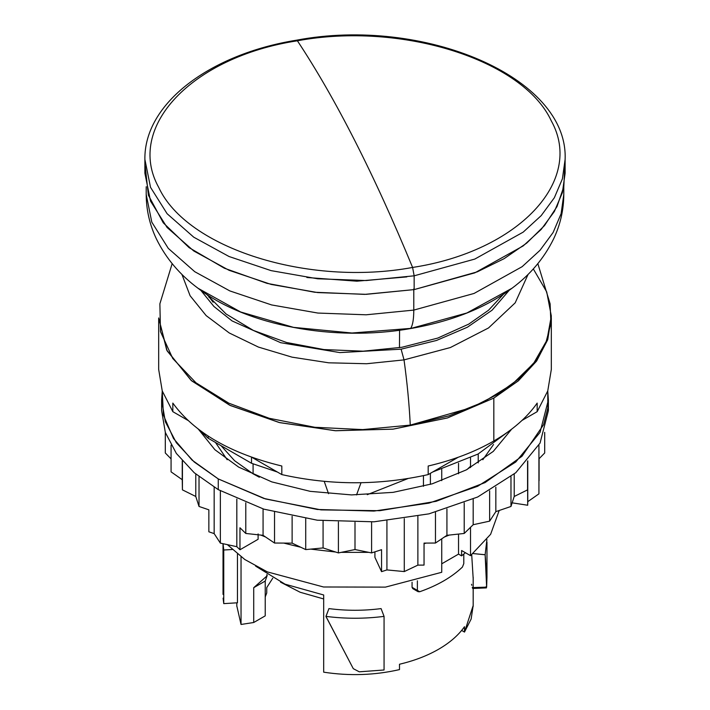 <?xml version="1.0" encoding="UTF-8"?>
<svg xmlns="http://www.w3.org/2000/svg" width="710" height="710" viewBox="0 0 710 710"><rect width="100%" height="100%" fill="white"/><g stroke="black" fill="none" stroke-linecap="round" stroke-linejoin="round"><path stroke-width="1.06" d="M384.066 616.378L381.084 608.603L384.066 616.378C364.7 618.863 345.326 618.863 325.952 616.378L328.934 608.603L325.952 616.52L353.287 668.669L325.952 616.378C345.326 618.863 364.7 618.863 384.066 616.378L384.066 669.983L359.287 671.82L353.287 668.669L359.287 671.82L384.066 669.983L384.066 616.378M441.735 563.811L458.536 554.111L461.598 555.877L458.536 554.111L441.735 563.811M266.747 587.596L272.755 578.188L266.747 587.596L266.747 592.957L266.747 587.596M236.812 605.905L241.036 624.463L253.718 622.501L265.22 615.863L253.718 622.501L241.036 624.463L241.036 556.835L241.036 624.463L236.812 605.905M253.718 587.685L253.718 622.501L253.718 587.685L265.22 581.046L265.22 615.863L265.22 581.046L267.137 575.615L265.22 581.046L253.718 587.685L266.836 576.058L253.718 587.685M266.836 574.621L266.836 576.058L266.836 574.621M323.68 594.98L323.68 672.175C349.444 676.124 374.711 675.263 399.49 669.601L399.49 664.24L399.49 669.601C374.711 675.263 349.444 676.124 323.68 672.175L323.68 594.98L285.029 584.17L255.636 566.127M419.708 591.741C437.431 585.528 451.666 577.31 462.423 567.077C451.666 577.31 437.431 585.528 419.708 591.741L417.373 590.392L418.066 591.678L419.708 591.741M418.066 591.678L412.767 588.617L412.066 587.33L417.373 590.392L417.373 580.816L417.373 590.392L412.066 587.33L412.066 582.209L412.066 587.33L414.436 588.697M223.748 550.01L223.055 543.709L223.748 550.01L232.188 549.504L223.748 550.01L223.748 603.624L237.459 602.79L223.748 603.624L223.091 598.139L223.748 603.624L223.748 550.01M237.459 554.066L237.459 602.79L237.459 554.066M441.735 572.287L441.735 538.819L441.735 572.287L385.415 587.126L323.511 586.984L267.386 571.905L244.817 559.524L227.36 544.641M441.735 480.661L441.735 469.319L441.735 480.661M458.536 463.248L458.536 473.765L458.536 463.248M458.536 534.071L458.536 554.111L458.536 534.071M470.517 457.915L470.517 467.579L470.517 457.915M470.517 527.308L470.517 555.664L461.598 550.516L461.598 555.877L461.598 550.516L470.517 555.664L470.517 527.308M465.396 552.708L461.598 555.877M463.799 563.58L463.799 554.084L463.799 563.58L462.423 567.077L463.799 563.58M267.137 574.825L267.137 575.615L267.137 574.825M464.491 632.069L461.651 630.427L464.491 632.069L471.129 619.049L473.179 605.532L464.491 632.069L464.491 626.708L464.491 632.069M486.909 539.591L485.134 554.732L473.153 553.578L485.134 554.767L473.144 553.578L485.134 554.767L486.625 587.134L472.878 587.587L486.625 587.134L486.971 577.248L485.134 554.732L486.909 539.591M227.191 459.743L215.458 442.454L227.191 459.743M430.393 473.322L430.393 484.371L430.393 473.322M423.453 486.323L423.453 475.647L423.453 486.323M493.539 444.504L482.809 459.743L493.539 444.504M478.221 462.884L478.221 453.956L478.221 462.884M428.183 474.591L458.207 457.258L428.183 474.591L428.183 466.017L428.183 474.591C379.397 485.471 330.603 485.471 281.817 474.591C330.603 485.471 379.397 485.471 428.183 474.591M522.01 420.426L537.177 411.667L537.177 403.094C527.148 417.409 512.7 430.047 493.823 440.99C474.866 451.888 452.989 460.231 428.183 466.017C452.989 460.231 474.866 451.888 493.823 440.99L493.823 398.097L518.238 380.924L536.378 361.328L547.552 340.063L551.315 317.024L547.783 339.38L536.689 360.902L518.46 380.729L493.823 398.097L493.823 440.99C512.7 430.047 527.148 417.409 537.177 403.094L537.177 411.667L522.01 420.426M172.823 411.667L172.823 403.094C194.327 432.63 230.652 453.601 281.817 466.017L281.817 474.591L251.784 457.258L281.817 474.591L281.817 466.017C230.652 453.601 194.327 432.63 172.823 403.094L172.823 411.667L187.999 420.426L172.823 411.667L162.244 390.935L158.676 369.422L158.676 317.947L167.125 350.855L191.762 380.924L230.448 405.57L279.873 422.672L335.759 430.748L393.305 429.115L447.548 417.915L493.823 398.097L447.371 417.968L392.905 429.168L335.155 430.713L279.128 422.494L229.676 405.197L191.096 380.347L166.726 350.074L158.676 317.947M551.324 317.947L551.324 369.422L547.756 390.935L537.177 411.667M471.538 584.286L471.813 585.288M473.179 578.606L471.706 554.732L473.179 578.606M472.292 587.285C472.611 588.767 472.807 588.865 472.878 587.587M486.625 587.134L486.066 586.7M399.49 664.24C414.249 660.753 427.269 655.765 438.576 649.268C449.812 642.745 458.456 635.228 464.491 626.708M328.934 608.603C346.32 610.84 363.697 610.831 381.084 608.603M266.747 592.957L265.22 596.915M499.201 510.481L490.628 534.293L470.517 555.664M251.509 463.266L277.353 472.017L251.509 463.266L251.509 457.16L251.509 463.266L208.234 438.283L251.509 463.266M208.234 438.283L208.234 436.126L208.234 438.283L198.108 428.973M511.892 428.982L478.052 454.045L432.647 472.017M253.088 473.827L234.566 460.692L221.032 445.667L234.566 460.692L253.088 473.827L253.088 463.896L253.088 473.827L259.336 477.226L253.088 473.827M324.221 481.362L328.535 493.698L324.221 481.362M407.939 478.567L367.283 494.675L407.939 478.567M356.544 494.932L361.017 482.711L356.544 494.932M214.163 533.609L214.163 487.202L214.163 533.609L220.357 543.123L214.163 533.609L208.855 531.799L214.163 533.609M220.357 490.832L220.357 543.123L220.357 490.832M236.82 499.068L236.82 546.691L220.357 543.123L236.82 546.691L239.962 549.762L258.103 539.28L258.103 533.92L258.103 539.28L239.962 549.762L236.82 546.691L236.82 499.068M386.923 569.917L386.923 520.812L386.923 569.917L404.283 571.577L386.923 569.917L381.554 571.665L386.923 569.917M404.283 518.655L404.283 571.577L404.283 518.655M417.879 516.276L417.879 565.125L404.283 571.577L417.879 565.125L424.048 565.089L417.879 565.125L417.879 516.276M527.761 501.686L527.761 460.852L527.761 501.686L538.925 493.841L527.761 501.686L527.699 505.245L527.761 501.686M538.925 445.161L538.925 493.841L538.925 445.161M548.368 399.978L548.368 410.699L540.044 443.102L515.779 472.727L477.67 497L429 513.845L373.957 521.806L317.272 520.199L263.845 509.159L218.263 489.643L194.22 472.727L176.346 453.424L165.341 432.479L161.631 410.699L161.631 399.978L165.341 421.758L176.346 442.703L194.22 461.997L218.263 478.922L263.845 498.438L317.272 509.469L373.957 511.076L429 503.115L477.67 486.279L515.779 461.997L540.044 432.381L548.368 399.978L547.738 390.979L547.871 407.966L543.541 424.766L521.983 456.273L485.054 482.596L436.144 501.313L379.77 510.694L321.106 509.886L265.575 498.961L218.263 478.922L218.263 489.643L218.263 478.922L192.082 460.115L173.506 438.505L163.406 415.093L162.262 390.979L161.631 399.978M238.693 467.127L271.77 481.886L310.217 491.347L351.556 494.914L393.118 492.349L432.221 483.821L466.337 469.878L493.255 451.418L511.253 429.639L493.255 451.418L466.328 469.878L432.221 483.821L393.118 492.349L351.556 494.914L310.217 491.347L271.77 481.886L238.693 467.127L214.908 449.732L198.747 429.639L214.908 449.732L238.693 467.127M467.144 469.443L470.517 466.284L467.144 469.443M260.818 535.083L265.531 536.982L260.818 535.083M283.796 543.097L300.818 547.268L283.796 543.097M310.723 549.114L335.688 552.034L310.723 549.114M341.146 552.362L368.854 552.362L341.146 552.362M374.312 552.034L374.915 551.99L374.915 557.35L381.554 571.665L381.554 549.682L371.596 552.921L371.596 521.93L371.596 552.921L355 549.549L355 522.338L355 549.549L338.404 552.921L338.404 521.93L338.404 552.921L323.077 547.934L323.077 520.812L323.077 547.934L305.717 549.593L305.717 518.655L305.717 549.593L292.121 543.141L292.121 516.276L292.121 543.141L274.53 543.035L274.53 512.212L274.53 543.035L263.073 535.322L263.073 508.919L263.073 535.322L245.784 533.458L245.784 502.831L245.784 533.458L239.962 527.778L239.962 549.762L239.962 527.778L245.784 533.458L263.073 535.322L274.53 543.035L292.121 543.141L305.717 549.593L323.077 547.934L338.404 552.921L355 549.549L371.596 552.921L381.554 549.682L381.554 571.665L374.915 557.35L374.915 551.839L374.312 552.034M424.048 543.7L426.204 543.097L424.048 543.7M444.469 536.982L449.181 535.083L444.469 536.982M512.15 502.84L527.699 505.245L527.574 461.065L527.574 489.865L514.217 496.476L514.217 474.049L514.217 496.476L510.978 506.461L510.978 476.685L510.978 506.461L495.837 511.635L495.837 487.202L495.837 511.635L489.643 521.14L489.643 490.832L489.643 521.14L473.179 524.717L473.179 499.068L473.179 524.717L464.216 533.458L464.216 502.831L464.216 533.458L446.927 535.322L446.927 508.919L446.927 535.322L435.47 543.035L435.47 512.212L435.47 543.035L424.048 543.106L424.048 565.089L424.048 543.106L435.47 543.035L446.927 535.322L464.216 533.458L473.179 524.717L489.643 521.14L495.837 511.635L510.978 506.461L514.217 496.476L527.574 489.865L527.699 483.261L527.699 505.245L512.15 502.84M544.694 452.98L544.694 432.372L544.694 452.98L539.085 458.731L539.085 480.714L539.085 458.731L544.694 452.98M199.022 506.461L199.022 476.685L199.022 506.461L195.782 496.476L195.782 474.049L195.782 496.476L182.426 489.865L182.426 461.065L182.426 489.865L182.239 460.852L182.239 479.703L171.074 471.857L171.074 445.161L171.074 471.857L182.239 479.703L182.426 489.865L195.782 496.476L199.022 506.461L208.855 509.816L199.022 506.461M208.855 531.799L208.855 509.816L208.855 531.799M165.306 452.98L165.306 432.372L165.306 452.98L171.074 458.891L165.306 452.98M404.025 359.89C407.167 382.663 409.253 404.398 410.273 425.104C409.253 404.398 407.167 382.663 404.025 359.89L450.362 347.545L488.507 327.967L515.185 302.851L528.107 274.344L515.185 302.851L488.507 327.967L450.362 347.545L404.025 359.89L401.114 349.178L339.833 352.595L280.698 342.708L232.064 320.92L213.914 306.471L200.788 290.301L213.914 306.471L232.064 320.92L280.698 342.708L339.833 352.595L401.114 349.178L404.025 359.89L366.653 363.733L328.73 362.81L292.05 357.157L258.369 347.057L229.277 332.981L206.157 315.604L190.102 295.742L181.893 274.344M401.114 349.178L436.499 340.463L467.393 327.221L492.083 310.19L509.212 290.301L492.083 310.19L467.393 327.221L436.499 340.463L401.114 349.178M537.843 263.65L550.117 303.809L550.924 323.556L545.777 343.09L534.834 361.807L518.424 379.149L497.053 394.574L471.369 407.629L410.273 425.104L362.757 429.594L314.779 427.278L269.214 418.288L228.815 403.173L196.004 382.823L172.752 358.479L160.469 331.605L159.883 303.809L172.157 263.65M206.619 294.313L226.117 314.015L253.31 330.398L286.574 342.495L323.92 349.56L363.13 351.193L401.842 347.288L437.768 338.075L468.751 324.115L488.586 310.19L503.381 294.313L488.586 310.19L468.751 324.115L437.768 338.075L401.842 347.288L363.13 351.193L323.92 349.56L286.574 342.495L253.31 330.398L226.117 314.015L206.619 294.313M209.015 297.454L209.015 296.94L209.015 297.454M410.273 425.104L449.128 415.803L483.67 401.949L512.3 384.163L533.707 363.263L546.922 340.205L551.324 316.056L546.718 291.925L533.308 268.904M297.401 40.789C316.483 69.615 335.688 103.03 355 141.033C374.312 179.044 393.517 221.192 412.599 267.448C308.495 286.778 186.774 248.385 158.703 187.369C125.226 127.276 191.718 56.995 297.401 40.789C401.505 21.46 523.226 59.853 551.297 120.869C584.774 180.97 518.282 251.242 412.599 267.448C393.517 221.192 374.312 179.044 355 141.033C335.688 103.03 316.483 69.615 297.401 40.789C191.718 56.995 125.226 127.276 158.703 187.369C186.774 248.385 308.495 286.778 412.599 267.448L414.152 275.817L366.209 280.548L317.663 278.79L271.113 270.634L229.064 256.523L193.768 237.202L167.107 213.71L150.52 187.316L144.884 159.413L150.52 187.316L167.107 213.71L193.768 237.202L229.064 256.523L271.113 270.634L317.663 278.79L366.209 280.548L414.152 275.817L412.599 267.448C518.282 251.242 584.774 180.97 551.297 120.869C523.226 59.853 401.505 21.46 297.401 40.789L296.594 40.177L297.401 40.789M145.222 166.309L148.372 195.188L163.273 222.825L189.082 247.63L224.342 268.202L267.031 283.361L314.725 292.254L364.718 294.375L414.152 289.6L474.804 272.853L523.19 245.908L541.171 229.436L554.359 211.509L562.409 192.605L565.116 173.196L565.116 159.413L562.409 178.822L554.359 197.726L541.171 215.654L523.19 232.126L474.804 259.07L414.152 275.817L474.804 259.07L523.19 232.126L541.171 215.654L554.359 197.726L562.409 178.822L565.116 159.413C568.595 76.769 422.947 16.206 296.594 40.177C210.098 54.066 143.997 103.42 144.884 159.413L144.884 173.196L150.52 201.09L167.107 227.493L193.768 250.985L229.064 270.306L271.113 284.417L317.663 292.573L366.209 294.33L414.152 289.6L414.152 275.817L414.152 289.6L477.244 271.859L504.065 258.688L526.705 243.113L544.517 225.576L557.004 206.574L563.82 186.623L564.778 166.309M413.788 310.092L366.138 314.796L317.894 313.057L271.637 304.945L229.854 290.923L194.771 271.717L168.279 248.376L151.798 222.141L146.198 194.425L151.798 222.141L168.279 248.376L194.771 271.717L229.854 290.923L271.637 304.945L317.894 313.057L366.138 314.796L413.788 310.092L413.788 288.872L413.788 310.092C413.752 319.26 412.705 325.366 410.655 328.402L351.965 333.008L293.541 327.363L240.637 311.983L198.001 288.242L240.637 311.983L293.541 327.363L351.965 333.008L410.655 328.402C412.705 325.366 413.752 319.26 413.788 310.092L474.058 293.452L522.143 266.676L540.008 250.302L553.117 232.498L561.113 213.71L563.802 194.425L561.113 213.71L553.117 232.498L540.008 250.302L522.143 266.676L474.058 293.452L413.788 310.092M146.198 186.739L146.198 194.425C146.287 210 149.695 224.839 156.413 238.951C165.927 258.289 179.781 274.726 197.992 288.242C246.317 325.588 334.312 342.034 410.415 328.579C451.436 321.47 485.303 308.025 512.008 288.242L466.878 312.986L410.415 328.579L466.878 312.986L512.008 288.242C530.219 274.726 544.073 258.289 553.587 238.951C560.305 224.839 563.713 210 563.802 194.425L563.802 186.73M306.88 277.503L356.917 281.187L406.812 276.9M207.675 294.996L213.124 302.22L207.675 294.996M399.579 330.23L399.473 347.696L399.579 330.23M323.68 598.956L300.152 592.246L280.565 582.182L300.152 592.246L323.68 598.956M486.971 542.049L486.971 577.248M472.7 588.484L486.457 587.898M223.029 543.7L223.029 594.394M236.812 606.367L236.812 602.834M473.179 606.375L473.179 577.283"/></g></svg>
